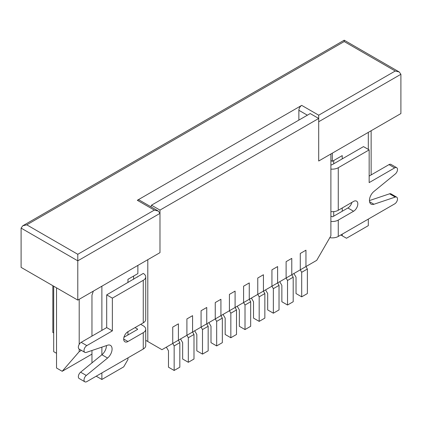 <?xml version="1.0" encoding="UTF-8"?>
<svg xmlns="http://www.w3.org/2000/svg" width="422" height="422" viewBox="0 0 422 422"><rect width="100%" height="100%" fill="white"/><g stroke="black" fill="none" stroke-linecap="round" stroke-linejoin="round"><path stroke-width="0.63" d="M166.358 347.153L168.483 350.835L168.483 367.198L174.154 370.474L174.154 345.929L172.735 343.471L172.735 327.108L178.406 323.838L178.406 340.201L178.406 323.838L172.735 327.108L172.735 343.471L186.909 335.29L186.909 318.926L192.574 315.656L192.574 332.019L192.574 315.656L186.909 318.926L186.909 335.29L201.078 327.108L201.078 310.745L206.748 307.469L206.748 323.838L206.748 307.469L201.078 310.745L201.078 327.108L215.252 318.926L215.252 302.563L220.922 299.288L220.922 315.656L220.922 299.288L215.252 302.563L215.252 318.926L229.426 310.745L229.426 294.382L235.091 291.106L235.091 307.469L235.091 291.106L229.426 294.382L229.426 310.745L243.594 302.563L243.594 286.2L249.265 282.925L249.265 299.288L249.265 282.925L243.594 286.2L243.594 302.563L257.768 294.382L257.768 278.019L263.433 274.743L263.433 291.106L263.433 274.743L257.768 278.019L257.768 294.382L271.937 286.2L271.937 269.832L277.607 266.562L277.607 282.925L277.607 266.562L271.937 269.832L271.937 286.2L286.111 278.019L286.111 261.651L291.776 258.38L291.776 274.743L291.776 258.38L286.111 261.651L286.111 278.019L300.279 269.837L300.279 253.469L305.95 250.199L305.95 266.562L305.95 250.199L300.279 253.469L300.279 269.837L316.722 260.342L330.89 235.798L330.89 153.977L318.705 161.014L318.705 118.466L159.98 210.103L159.98 252.651L77.785 300.105L21.1 267.379L21.1 228.107L22.762 225.791L344.215 40.201L344.215 41.556L344.215 40.201L399.238 71.972L400.9 74.283L400.9 113.56L318.705 161.014L318.705 121.742L400.9 74.283M174.154 370.474L179.825 367.198L179.825 342.653L178.406 340.201M174.154 345.929L179.825 342.653M180.532 338.971L182.657 342.653L182.657 359.017L188.323 362.292L188.323 337.742L186.909 335.29M188.323 362.292L193.993 359.017L193.993 334.472L192.574 332.019M188.323 337.742L193.993 334.472M194.7 330.79L196.826 334.472L196.826 350.835L202.497 354.111L202.497 329.561L201.078 327.108M202.497 354.111L208.167 350.835L208.167 326.29L206.748 323.838M202.497 329.561L208.167 326.29M208.874 322.608L211 326.29L211 342.653L216.671 345.929L216.671 321.379L215.252 318.926M216.671 345.929L222.336 342.653L222.336 318.109L220.922 315.656M216.671 321.379L222.336 318.109M223.048 314.427L225.174 318.109L225.174 334.472L230.839 337.748L230.839 313.198L229.426 310.745M230.839 337.748L236.51 334.472L236.51 309.927L235.091 307.469M230.839 313.198L236.51 309.927M237.217 306.245L239.343 309.927L239.343 326.29L245.013 329.561L245.013 305.016L243.594 302.563M245.013 329.561L250.679 326.29L250.679 301.746L249.265 299.288M245.013 305.016L250.679 301.746M251.391 298.064L253.517 301.746L253.517 318.109L259.182 321.379L259.182 296.835L257.768 294.382M259.182 321.379L264.852 318.109L264.852 293.564L263.433 291.106M259.182 296.835L264.852 293.564M265.559 289.882L267.685 293.564L267.685 309.927L273.356 313.198L273.356 288.653L271.937 286.2M273.356 313.198L279.026 309.927L279.026 285.383L277.607 282.925M273.356 288.653L279.026 285.383M279.733 281.701L281.859 285.383L281.859 301.746L287.524 305.016L287.524 280.472L286.111 278.019M287.524 305.016L293.195 301.746L293.195 277.201L291.776 274.743M287.524 280.472L293.195 277.201M293.902 273.519L296.028 277.201L296.028 293.564L301.698 296.835L301.698 272.29L300.279 269.837M301.698 296.835L307.369 293.564L307.369 269.014L305.95 266.562M301.698 272.29L307.369 269.014M330.89 169.08A8.419 4.858 0 0 0 338.259 167.724L369.155 149.889L363.484 146.613L332.594 164.448L330.89 165.107M338.259 167.724L338.259 210.272L353.567 201.431A6.013 3.471 -60 0 1 356.574 201.136A6.013 3.471 -60 0 1 357.492 205.952A6.013 3.471 -60 0 1 353.567 211.253L338.259 220.089L338.259 236.452L394.665 203.889A4.009 2.316 120 0 0 397.281 200.355A4.009 2.316 120 0 0 396.669 197.143A4.009 2.316 120 0 0 395.24 197.079L373.955 204.253A8.018 4.626 -60 0 1 371.102 204.121A8.018 4.626 -60 0 1 369.677 198.44A8.018 4.626 -60 0 1 373.955 191.435L395.24 174.033A4.009 2.316 120 0 0 397.382 170.53A4.009 2.316 120 0 0 396.669 167.687A4.009 2.316 120 0 0 394.665 167.887L369.155 182.615L369.155 149.889M329.819 237.66A8.419 4.858 0 0 0 338.259 236.452M330.89 216.159L332.594 216.813L347.897 207.977A6.013 3.471 120 0 0 351.906 202.391M338.259 210.272A8.419 4.858 180 0 1 330.89 211.622M330.89 221.445A8.419 4.858 0 0 0 338.259 220.089M396.669 167.687L390.999 164.416A4.009 2.316 120 0 0 388.994 164.617L369.155 176.069M396.669 197.143L390.999 193.872A4.009 2.316 120 0 0 389.575 193.803L369.44 200.592M123.947 337.278L137.593 329.397L137.593 329.07L137.593 329.397M123.704 339.056L127.956 341.509L143.258 332.673A8.419 4.858 0 0 0 145.727 329.234L145.727 345.597A8.419 4.858 180 0 1 143.258 349.036L86.858 381.599A4.009 2.316 -60 0 1 84.854 381.799L79.183 378.523A4.009 2.316 -60 0 1 78.471 375.685A4.009 2.316 -60 0 1 80.607 372.183L101.902 354.76A8.018 4.626 120 0 0 106.413 345.613M84.854 381.799A4.009 2.316 -60 0 1 84.142 378.961A4.009 2.316 -60 0 1 86.278 375.459L107.573 358.035A8.018 4.626 120 0 0 111.846 351.03A8.018 4.626 120 0 0 110.422 345.354A8.018 4.626 120 0 0 107.563 345.222L86.267 352.417A4.009 2.316 -60 0 1 84.838 352.354L79.167 349.078A4.009 2.316 -60 0 1 78.555 345.866A4.009 2.316 -60 0 1 81.172 342.337L106.697 327.599L106.697 294.873L143.258 273.435A8.419 4.858 180 0 1 145.727 276.869A8.419 4.858 180 0 1 143.258 280.308L143.258 322.851L127.956 331.692A6.013 3.471 -60 0 0 124.026 336.988A6.013 3.471 -60 0 0 124.949 341.804A6.013 3.471 -60 0 0 127.956 341.509M52.845 285.705L52.845 332.51L53.694 333M135.04 327.599L137.593 329.07M106.697 327.599L112.363 330.869L112.363 298.143L106.697 294.873M112.363 298.143L143.258 280.308M137.593 276.705L137.593 277.032M145.727 329.234A8.419 4.858 0 0 0 143.258 325.8L140.711 324.328M84.838 352.354A4.009 2.316 -60 0 1 84.221 349.142A4.009 2.316 -60 0 1 86.842 345.607L112.363 330.869M145.727 276.869L145.727 319.417A8.419 4.858 180 0 1 143.258 322.851M342.231 158.888L342.231 155.612L332.309 161.341L332.309 153.16M330.89 160.524L332.309 161.341M56.527 353.293L53.694 351.653L53.694 286.195M127.956 282.598L127.956 279.327L137.873 273.598L137.873 265.417M127.956 357.872L127.956 359.507L123.704 366.871L101.876 379.473L101.876 372.927M101.876 354.781L101.876 347.142M101.876 330.379L101.876 286.195M127.956 334.962L127.956 331.692M159.98 210.103L151.477 205.197L206.748 173.284L310.202 113.56L318.705 118.466L318.705 115.195L301.698 105.379A4.009 2.316 120 0 0 298.866 110.284L298.866 120.101M91.959 362.899L91.959 350.492M91.959 336.107L91.959 295.2L93.325 291.138M145.727 340.311L147.795 341.509L147.795 259.688L159.98 252.651L159.98 213.379L77.785 260.833L77.785 300.105M133.621 279.327L133.621 276.051M151.477 205.197L150.965 206.817M96.211 376.202L101.876 379.473M342.231 234.163L342.231 235.798L346.483 238.251L368.306 225.654L368.306 219.108M368.306 149.393L368.306 132.376M147.795 341.509L161.964 349.69L172.735 343.471M342.231 211.253L342.231 207.977M333.728 216.159L333.728 211.622M333.728 163.794L333.728 160.524M342.231 235.798L340.812 234.98M301.698 105.379L137.308 200.286L154.315 210.103L77.785 254.287L26.771 224.831L344.215 41.556L395.229 71.012L399.238 71.972M154.315 210.103L158.324 211.063L139.313 200.086A4.009 2.316 120 0 0 137.308 200.286M91.959 354.111L62.198 371.291L79.204 351.653L81.414 350.376M371.138 174.924L371.138 130.741M62.198 371.291L56.527 368.016L56.527 287.836M79.204 351.653L79.204 349.099M79.204 344.389L79.204 299.288M158.324 211.063L159.98 213.379M77.785 254.287L77.785 260.833L21.1 228.107M26.771 224.831L22.762 225.791M347.897 207.977L353.567 211.253M388.994 164.617L394.665 167.887M369.556 201.716L373.955 204.253M389.575 193.803L395.24 197.079M80.607 372.183L86.278 375.459M101.902 354.76L107.573 358.035M81.172 342.337L86.842 345.607M143.258 332.673L143.258 349.036M395.229 71.012L318.705 115.195M307.369 115.195L298.866 110.284"/></g></svg>
